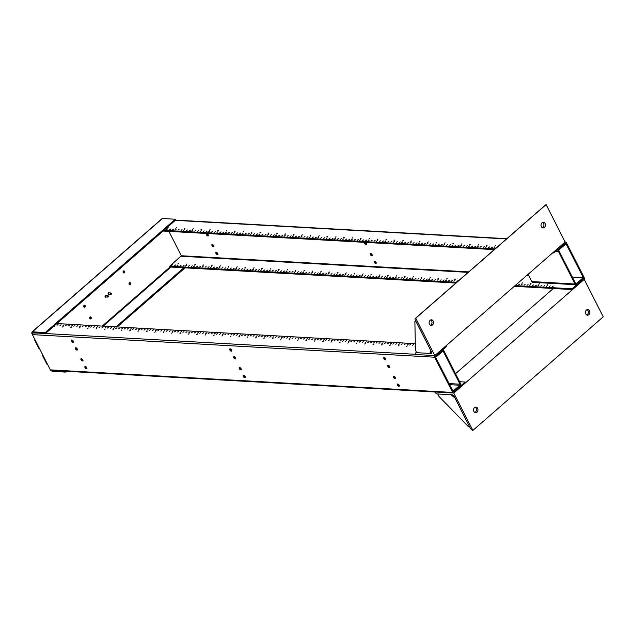 <?xml version="1.0" encoding="UTF-8"?>
<svg xmlns="http://www.w3.org/2000/svg" width="635" height="635" viewBox="0 0 635 635"><rect width="100%" height="100%" fill="white"/><g stroke="black" fill="none" stroke-linecap="round" stroke-linejoin="round"><path stroke-width="0.95" d="M129.127 284.218A1.064 0.826 93.2 0 0 130.643 283.662A1.064 0.826 93.2 0 0 129.111 283.107A1.064 0.826 93.2 0 0 129.127 284.218M123.174 272.534A1.064 0.826 93.2 0 0 124.69 271.978A1.064 0.826 93.2 0 0 123.158 271.415A1.064 0.826 93.2 0 0 123.174 272.534M83.828 306.824A1.064 0.826 93.2 0 0 85.336 306.268A1.064 0.826 93.2 0 0 83.812 305.705A1.064 0.826 93.2 0 0 83.828 306.824M89.781 318.508A1.064 0.826 93.2 0 0 91.289 317.952A1.064 0.826 93.2 0 0 89.765 317.397A1.064 0.826 93.2 0 0 89.781 318.508M32.655 332.97L45.657 333.343L175.712 220.012L175.316 219.234L162.417 218.511A1.397 0.706 48.9 0 0 162.084 218.607L32.028 331.93A1.397 0.706 -131.1 0 0 32.06 332.938L32.552 332.97M32.353 333.24L31.75 333.208L32.266 334.216M35.211 340.146L34.663 340.114L34.933 339.598M39.616 348.79L39.068 348.758L34.663 340.114M39.656 348.861L39.068 348.758M43.109 355.64L42.561 355.616L42.831 355.1M47.506 364.284L46.966 364.252L42.561 355.616M47.546 364.363L46.966 364.252M50.594 370.197L51.316 370.467M51.205 370.459A1.397 0.706 -131.1 0 0 52.499 371.364L65.405 372.094L65.008 371.308L51.856 370.475M129.469 284.591A1.064 0.826 93.2 0 0 129.58 282.615M123.515 272.907A1.064 0.826 93.2 0 0 123.627 270.931M84.161 307.197A1.064 0.826 93.2 0 0 84.272 305.221M90.114 318.881A1.064 0.826 93.2 0 0 90.226 316.905M45.657 333.343L45.26 332.557L32.361 331.835A1.397 0.706 -131.1 0 0 32.028 331.93M183.832 267.772L116.007 326.866M45.26 332.557L175.316 219.234M185.039 267.843L117.221 326.938M66.326 371.284L65.405 372.094M572.516 289.584L572.119 288.806L583.644 278.328L565.69 243.086L553.855 252.968L553.458 252.19L564.904 242.213A1.31 1.008 -86.8 0 1 566.309 242.554L584.264 277.789A1.31 1.008 -86.8 0 1 583.962 279.614L572.516 289.584L514.294 286.322M206.883 233.648A1.421 0.722 -131.1 0 0 208.415 235.41M212.439 244.554A1.421 0.722 -131.1 0 0 213.971 246.316M216.408 252.341A1.421 0.722 -131.1 0 0 217.94 254.103M374.698 261.223A1.421 0.722 -131.1 0 0 376.237 262.993M370.729 253.436A1.421 0.722 -131.1 0 0 372.269 255.199M365.173 242.53A1.421 0.722 -131.1 0 0 366.705 244.292M455.922 283.043L170.188 267.01L169.791 266.224L181.324 255.746L168.902 231.362M207.939 235.966A1.421 0.722 48.9 0 1 206.597 235.013A1.421 0.722 48.9 0 1 206.407 233.728A1.421 0.722 48.9 0 1 207.883 234.323A1.421 0.722 48.9 0 1 208.272 235.863A1.421 0.722 48.9 0 1 207.939 235.966M213.495 246.872A1.421 0.722 48.9 0 1 212.161 245.92A1.421 0.722 48.9 0 1 211.963 244.634A1.421 0.722 48.9 0 1 213.439 245.229A1.421 0.722 48.9 0 1 213.828 246.769A1.421 0.722 48.9 0 1 213.495 246.872M217.464 254.659A1.421 0.722 48.9 0 1 216.13 253.706A1.421 0.722 48.9 0 1 215.932 252.42A1.421 0.722 48.9 0 1 217.408 253.024A1.421 0.722 48.9 0 1 217.797 254.564A1.421 0.722 48.9 0 1 217.464 254.659M375.753 263.549A1.421 0.722 48.9 0 1 374.42 262.596A1.421 0.722 48.9 0 1 374.229 261.302A1.421 0.722 48.9 0 1 375.698 261.906A1.421 0.722 48.9 0 1 376.095 263.446A1.421 0.722 48.9 0 1 375.753 263.549M371.785 255.754A1.421 0.722 48.9 0 1 370.451 254.802A1.421 0.722 48.9 0 1 370.261 253.516A1.421 0.722 48.9 0 1 371.729 254.111A1.421 0.722 48.9 0 1 372.118 255.659A1.421 0.722 48.9 0 1 371.785 255.754M366.228 244.848A1.421 0.722 48.9 0 1 364.895 243.896A1.421 0.722 48.9 0 1 364.696 242.61A1.421 0.722 48.9 0 1 366.173 243.205A1.421 0.722 48.9 0 1 366.562 244.745A1.421 0.722 48.9 0 1 366.228 244.848M163.878 230.322L495.094 248.912M170.64 229.021L169.608 229.703L170.64 229.021M173.641 229.187L172.609 229.87L173.641 229.187M167.648 228.854L166.616 229.537L167.648 228.854M179.038 229.489L178.006 230.172L179.038 229.489M182.039 229.656L181.007 230.346L182.039 229.656M176.038 229.322L175.006 230.005L176.038 229.322M187.428 229.965L186.396 230.648L187.428 229.965M190.429 230.132L189.397 230.815L190.429 230.132M184.436 229.791L183.404 230.481L184.436 229.791M195.826 230.434L194.794 231.116L195.826 230.434M198.826 230.6L197.795 231.283L198.826 230.6M192.826 230.267L191.794 230.949L192.826 230.267M204.224 230.902L203.192 231.584L204.224 230.902M207.216 231.069L206.184 231.759L207.216 231.069M201.224 230.735L200.192 231.418L201.224 230.735M212.614 231.378L211.582 232.061L212.614 231.378M215.614 231.545L214.582 232.227L215.614 231.545M209.613 231.203L208.582 231.894L209.613 231.203M221.012 231.846L219.98 232.529L221.012 231.846M224.004 232.013L222.972 232.696L224.004 232.013M218.011 231.68L216.98 232.362L218.011 231.68M229.402 232.315L228.37 232.997L229.402 232.315M232.402 232.489L231.37 233.172L232.402 232.489M226.401 232.148L225.369 232.831L226.401 232.148M237.8 232.791L236.768 233.474L237.8 232.791M240.792 232.958L239.76 233.64L240.792 232.958M234.799 232.616L233.767 233.307L234.799 232.616M246.19 233.259L245.158 233.942L246.19 233.259M249.19 233.426L248.158 234.109L249.19 233.426M243.197 233.093L242.165 233.775L243.197 233.093M254.587 233.728L253.555 234.41L254.587 233.728M257.58 233.902L256.548 234.585L257.58 233.902M251.587 233.561L250.555 234.244L251.587 233.561M262.977 234.204L261.945 234.887L262.977 234.204M265.978 234.371L264.946 235.053L265.978 234.371M259.985 234.037L258.953 234.72L259.985 234.037M271.375 234.672L270.343 235.355L271.375 234.672M274.376 234.839L273.344 235.522L274.376 234.839M268.375 234.505L267.343 235.188L268.375 234.505M279.765 235.141L278.733 235.831L279.765 235.141M282.765 235.315L281.734 235.998L282.765 235.315M276.773 234.974L275.741 235.656L276.773 234.974M288.163 235.617L287.131 236.299L288.163 235.617M291.163 235.783L290.131 236.466L291.163 235.783M285.163 235.45L284.131 236.133L285.163 235.45M296.561 236.085L295.521 236.768L296.561 236.085M299.553 236.252L298.521 236.934L299.553 236.252M293.56 235.918L292.529 236.601L293.56 235.918M304.951 236.553L303.919 237.244L304.951 236.553M307.951 236.728L306.919 237.411L307.951 236.728M301.95 236.387L300.919 237.069L301.95 236.387M313.349 237.03L312.317 237.712L313.349 237.03M316.341 237.196L315.309 237.879L316.341 237.196M310.348 236.863L309.316 237.546L310.348 236.863M321.739 237.498L320.707 238.181L321.739 237.498M324.739 237.665L323.707 238.347L324.739 237.665M318.738 237.331L317.706 238.014L318.738 237.331M330.137 237.974L329.105 238.657L330.137 237.974M333.129 238.141L332.097 238.823L333.129 238.141M327.136 237.8L326.104 238.482L327.136 237.8M338.526 238.442L337.495 239.125L338.526 238.442M341.527 238.609L340.495 239.292L341.527 238.609M335.534 238.276L334.494 238.958L335.534 238.276M346.924 238.911L345.892 239.593L346.924 238.911M349.917 239.077L348.885 239.768L349.917 239.077M343.924 238.744L342.892 239.427L343.924 238.744M355.314 239.387L354.282 240.07L355.314 239.387M358.315 239.554L357.283 240.236L358.315 239.554M352.322 239.212L351.29 239.895L352.322 239.212M363.712 239.855L362.68 240.538L363.712 239.855M366.712 240.022L365.681 240.705L366.712 240.022M360.712 239.689L359.68 240.371L360.712 239.689M372.102 240.324L371.07 241.006L372.102 240.324M375.102 240.49L374.071 241.181L375.102 240.49M369.11 240.157L368.078 240.84L369.11 240.157M380.5 240.8L379.468 241.483L380.5 240.8M383.5 240.967L382.468 241.649L383.5 240.967M377.5 240.625L376.468 241.316L377.5 240.625M388.89 241.268L387.858 241.951L388.89 241.268M391.89 241.435L390.858 242.118L391.89 241.435M385.897 241.102L384.866 241.784L385.897 241.102M397.288 241.737L396.256 242.419L397.288 241.737M400.288 241.911L399.256 242.594L400.288 241.911M394.287 241.57L393.255 242.252L394.287 241.57M405.686 242.213L404.654 242.895L405.686 242.213M408.678 242.38L407.646 243.062L408.678 242.38M402.685 242.038L401.653 242.729L402.685 242.038M414.076 242.681L413.044 243.364L414.076 242.681M417.076 242.848L416.044 243.53L417.076 242.848M411.075 242.514L410.043 243.197L411.075 242.514M422.473 243.149L421.442 243.832L422.473 243.149M425.466 243.324L424.434 244.007L425.466 243.324M419.473 242.983L418.441 243.665L419.473 242.983M430.863 243.626L429.831 244.308L430.863 243.626M433.864 243.792L432.832 244.475L433.864 243.792M427.863 243.459L426.831 244.142L427.863 243.459M439.261 244.094L438.229 244.777L439.261 244.094M442.254 244.261L441.222 244.943L442.254 244.261M436.261 243.927L435.229 244.61L436.261 243.927M447.651 244.562L446.619 245.253L447.651 244.562M450.652 244.737L449.62 245.42L450.652 244.737M444.659 244.396L443.627 245.078L444.659 244.396M456.049 245.039L455.017 245.721L456.049 245.039M459.049 245.205L458.01 245.888L459.049 245.205M453.049 244.872L452.017 245.554L453.049 244.872M464.439 245.507L463.407 246.19L464.439 245.507M467.439 245.674L466.407 246.356L467.439 245.674M461.447 245.34L460.415 246.023L461.447 245.34M472.837 245.975L471.805 246.666L472.837 245.975M475.837 246.15L474.805 246.832L475.837 246.15M469.836 245.808L468.805 246.491L469.836 245.808M481.227 246.451L480.195 247.134L481.227 246.451M484.227 246.618L483.195 247.301L484.227 246.618M478.234 246.285L477.202 246.967L478.234 246.285M489.625 246.92L488.593 247.602L489.625 246.92M492.625 247.086L491.593 247.769L492.625 247.086M486.624 246.753L485.592 247.436L486.624 246.753M495.022 247.221L493.99 247.904L495.022 247.221M495.506 245.689L494.776 246.166L495.506 245.689M487.116 245.213L486.386 245.697L487.116 245.213M478.719 244.745L477.988 245.229L478.719 244.745M470.329 244.277L469.598 244.753L470.329 244.277M461.931 243.8L461.2 244.284L461.931 243.8M453.541 243.332L452.811 243.816L453.541 243.332M445.143 242.864L444.413 243.34L445.143 242.864M436.753 242.387L436.023 242.872L436.753 242.387M428.355 241.919L427.625 242.403L428.355 241.919M419.957 241.443L419.235 241.927L419.957 241.443M411.567 240.975L410.837 241.459L411.567 240.975M403.169 240.506L402.447 240.99L403.169 240.506M394.779 240.03L394.049 240.514L394.779 240.03M386.382 239.562L385.651 240.046L386.382 239.562M377.992 239.093L377.261 239.578L377.992 239.093M369.594 238.617L368.864 239.101L369.594 238.617M361.204 238.149L360.474 238.633L361.204 238.149M352.806 237.68L352.076 238.165L352.806 237.68M344.416 237.204L343.686 237.688L344.416 237.204M336.018 236.736L335.288 237.22L336.018 236.736M327.62 236.268L326.898 236.744L327.62 236.268M319.23 235.791L318.5 236.276L319.23 235.791M310.832 235.323L310.11 235.807L310.832 235.323M302.443 234.855L301.712 235.331L302.443 234.855M294.045 234.378L293.314 234.863L294.045 234.378M285.655 233.91L284.924 234.394L285.655 233.91M277.257 233.442L276.527 233.918L277.257 233.442M268.867 232.966L268.137 233.45L268.867 232.966M260.469 232.497L259.739 232.981L260.469 232.497M252.079 232.029L251.349 232.505L252.079 232.029M243.681 231.553L242.951 232.037L243.681 231.553M235.291 231.084L234.561 231.569L235.291 231.084M226.893 230.608L226.163 231.092L226.893 230.608M218.496 230.14L217.773 230.624L218.496 230.14M210.106 229.672L209.375 230.156L210.106 229.672M201.708 229.195L200.985 229.679L201.708 229.195M193.318 228.727L192.588 229.211L193.318 228.727M184.92 228.259L184.19 228.743L184.92 228.259M176.53 227.782L175.8 228.267L176.53 227.782M168.132 227.314L167.402 227.798L168.132 227.314M553.855 252.968L552.64 252.897M494.276 249.626L163.06 231.037M572.119 288.806L515.112 285.607M456.74 282.329L169.791 266.224M189.301 265.636L188.27 266.319L189.301 265.636M192.302 265.803L191.27 266.486L192.302 265.803M186.301 265.47L185.269 266.152L186.301 265.47M197.691 266.105L196.659 266.787L197.691 266.105M200.692 266.279L199.66 266.962L200.692 266.279M194.699 265.938L193.667 266.621L194.699 265.938M206.089 266.581L205.057 267.264L206.089 266.581M209.09 266.748L208.058 267.43L209.09 266.748M203.089 266.406L202.057 267.097L203.089 266.406M214.479 267.049L213.447 267.732L214.479 267.049M217.48 267.216L216.448 267.899L217.48 267.216M211.487 266.883L210.455 267.565L211.487 266.883M222.877 267.518L221.845 268.2L222.877 267.518M225.877 267.692L224.846 268.375L225.877 267.692M219.877 267.351L218.845 268.034L219.877 267.351M231.275 267.994L230.243 268.676L231.275 267.994M234.267 268.16L233.235 268.843L234.267 268.16M228.275 267.827L227.243 268.51L228.275 267.827M239.665 268.462L238.633 269.145L239.665 268.462M242.665 268.629L241.633 269.311L242.665 268.629M236.665 268.295L235.633 268.978L236.665 268.295M248.063 268.93L247.031 269.621L248.063 268.93M251.055 269.105L250.023 269.788L251.055 269.105M245.062 268.764L244.03 269.446L245.062 268.764M256.453 269.407L255.421 270.089L256.453 269.407M259.453 269.573L258.421 270.256L259.453 269.573M253.46 269.24L252.42 269.923L253.46 269.24M264.851 269.875L263.819 270.558L264.851 269.875M267.843 270.042L266.811 270.724L267.843 270.042M261.85 269.708L260.818 270.391L261.85 269.708M273.24 270.343L272.209 271.034L273.24 270.343M276.241 270.518L275.209 271.201L276.241 270.518M270.248 270.177L269.216 270.859L270.248 270.177M281.638 270.82L280.606 271.502L281.638 270.82M284.639 270.986L283.599 271.669L284.639 270.986M278.638 270.653L277.606 271.335L278.638 270.653M290.028 271.288L288.996 271.97L290.028 271.288M293.029 271.455L291.997 272.137L293.029 271.455M287.036 271.121L286.004 271.804L287.036 271.121M298.426 271.764L297.394 272.447L298.426 271.764M301.427 271.931L300.395 272.613L301.427 271.931M295.426 271.589L294.394 272.272L295.426 271.589M306.816 272.232L305.784 272.915L306.816 272.232M309.816 272.399L308.785 273.082L309.816 272.399M303.824 272.066L302.792 272.748L303.824 272.066M315.214 272.701L314.182 273.383L315.214 272.701M318.214 272.867L317.183 273.558L318.214 272.867M312.214 272.534L311.182 273.217L312.214 272.534M323.612 273.177L322.58 273.86L323.612 273.177M326.604 273.344L325.572 274.026L326.604 273.344M320.611 273.002L319.58 273.685L320.611 273.002M332.002 273.645L330.97 274.328L332.002 273.645M335.002 273.812L333.97 274.495L335.002 273.812M329.001 273.479L327.97 274.161L329.001 273.479M340.4 274.114L339.368 274.796L340.4 274.114M343.392 274.28L342.36 274.971L343.392 274.28M337.399 273.947L336.367 274.63L337.399 273.947M348.79 274.59L347.758 275.272L348.79 274.59M351.79 274.757L350.758 275.439L351.79 274.757M345.789 274.415L344.757 275.106L345.789 274.415M357.188 275.058L356.156 275.741L357.188 275.058M360.18 275.225L359.148 275.908L360.18 275.225M354.187 274.891L353.155 275.574L354.187 274.891M365.577 275.526L364.546 276.209L365.577 275.526M368.578 275.701L367.546 276.384L368.578 275.701M362.585 275.36L361.553 276.042L362.585 275.36M373.975 276.003L372.943 276.685L373.975 276.003M376.968 276.169L375.936 276.852L376.968 276.169M370.975 275.828L369.943 276.519L370.975 275.828M382.365 276.471L381.333 277.154L382.365 276.471M385.366 276.638L384.334 277.32L385.366 276.638M379.373 276.304L378.341 276.987L379.373 276.304M390.763 276.939L389.731 277.622L390.763 276.939M393.763 277.114L392.732 277.797L393.763 277.114M387.763 276.773L386.731 277.455L387.763 276.773M399.153 277.416L398.121 278.098L399.153 277.416M402.153 277.582L401.122 278.265L402.153 277.582M396.161 277.249L395.129 277.932L396.161 277.249M407.551 277.884L406.519 278.567L407.551 277.884M410.551 278.051L409.519 278.733L410.551 278.051M404.551 277.717L403.519 278.4L404.551 277.717M415.949 278.352L414.909 279.043L415.949 278.352M418.941 278.527L417.909 279.209L418.941 278.527M412.948 278.186L411.917 278.868L412.948 278.186M424.339 278.828L423.307 279.511L424.339 278.828M427.339 278.995L426.307 279.678L427.339 278.995M421.338 278.662L420.306 279.344L421.338 278.662M432.737 279.297L431.705 279.979L432.737 279.297M435.729 279.463L434.697 280.146L435.729 279.463M429.736 279.13L428.704 279.813L429.736 279.13M441.127 279.765L440.095 280.456L441.127 279.765M444.127 279.94L443.095 280.622L444.127 279.94M438.126 279.598L437.094 280.281L438.126 279.598M449.524 280.241L448.493 280.924L449.524 280.241M452.517 280.408L451.485 281.091L452.517 280.408M446.524 280.075L445.492 280.757L446.524 280.075M457.914 280.71L456.882 281.392L457.914 280.71M454.922 280.543L453.882 281.226L454.922 280.543M516.144 284.71L516.842 284.099M519.676 284.178L518.644 284.861L519.676 284.178M525.074 284.48L524.042 285.163L525.074 284.48M528.066 284.647L527.034 285.329L528.066 284.647M522.073 284.313L521.041 284.996L522.073 284.313M533.463 284.948L532.432 285.631L533.463 284.948M536.464 285.123L535.432 285.806L536.464 285.123M530.463 284.782L529.431 285.464L530.463 284.782M541.861 285.425L540.829 286.107L541.861 285.425M544.854 285.591L543.822 286.274L544.854 285.591M538.861 285.25L537.829 285.94L538.861 285.25M550.251 285.893L549.219 286.575L550.251 285.893M553.252 286.06L552.22 286.742L553.252 286.06M547.251 285.726L546.219 286.409L547.251 285.726M183.031 266.089L184.063 265.406L183.031 266.089M180.038 265.922L181.07 265.24L180.038 265.922M177.038 265.755L178.07 265.073L177.038 265.755M174.641 265.62L175.673 264.938L174.641 265.62M171.641 265.454L172.672 264.771L171.641 265.454M547.132 284.726L547.854 284.242L547.132 284.726M538.734 284.25L539.464 283.766L538.734 284.25M530.336 283.781L531.066 283.297L530.336 283.781M521.946 283.313L522.676 282.829L521.946 283.313M454.795 279.543L455.517 279.059L454.795 279.543M446.397 279.067L447.127 278.59L446.397 279.067M437.999 278.598L438.729 278.114L437.999 278.598M429.609 278.13L430.339 277.646L429.609 278.13M421.211 277.654L421.942 277.177L421.211 277.654M412.821 277.185L413.552 276.701L412.821 277.185M404.424 276.717L405.154 276.233L404.424 276.717M396.034 276.241L396.764 275.765L396.034 276.241M387.636 275.773L388.366 275.288L387.636 275.773M379.246 275.304L379.968 274.82L379.246 275.304M370.848 274.828L371.578 274.344L370.848 274.828M362.458 274.36L363.18 273.875L362.458 274.36M354.06 273.891L354.79 273.407L354.06 273.891M345.662 273.415L346.392 272.931L345.662 273.415M337.272 272.947L338.003 272.463L337.272 272.947M328.874 272.478L329.605 271.994L328.874 272.478M320.484 272.002L321.215 271.518L320.484 272.002M312.087 271.534L312.817 271.05L312.087 271.534M303.697 271.058L304.427 270.581L303.697 271.058M295.299 270.589L296.029 270.105L295.299 270.589M286.909 270.121L287.639 269.637L286.909 270.121M278.511 269.645L279.241 269.169L278.511 269.645M270.121 269.176L270.843 268.692L270.121 269.176M261.723 268.708L262.453 268.224L261.723 268.708M253.333 268.232L254.056 267.756L253.333 268.232M244.935 267.764L245.666 267.279L244.935 267.764M236.537 267.295L237.268 266.811L236.537 267.295M228.148 266.819L228.878 266.343L228.148 266.819M219.75 266.351L220.48 265.867L219.75 266.351M211.36 265.882L212.09 265.398L211.36 265.882M202.962 265.406L203.692 264.922L202.962 265.406M194.572 264.938L195.302 264.454L194.572 264.938M186.174 264.47L186.904 263.985L186.174 264.47M177.784 263.993L178.506 263.509L177.784 263.993M434.721 357.211L32.401 334.629L50.355 369.872A1.31 1.008 93.2 0 0 51.133 370.435L453.453 393.017A1.31 1.008 -86.8 0 1 452.676 392.446L434.721 357.211A1.31 1.008 -86.8 0 1 435.023 355.386L446.469 345.416L446.865 346.194L435.34 356.672L453.39 391.985M81.336 358.656A1.421 0.722 48.9 0 1 82.669 359.608A1.421 0.722 48.9 0 1 82.86 360.894A1.421 0.722 48.9 0 1 81.391 360.299A1.421 0.722 48.9 0 1 81.002 358.751A1.421 0.722 48.9 0 1 81.336 358.656M85.304 366.443A1.421 0.722 48.9 0 1 86.638 367.395A1.421 0.722 48.9 0 1 86.836 368.681A1.421 0.722 48.9 0 1 85.36 368.086A1.421 0.722 48.9 0 1 84.971 366.546A1.421 0.722 48.9 0 1 85.304 366.443M397.693 383.977A1.421 0.722 48.9 0 1 399.026 384.929A1.421 0.722 48.9 0 1 399.217 386.215A1.421 0.722 48.9 0 1 397.74 385.62A1.421 0.722 48.9 0 1 397.351 384.072A1.421 0.722 48.9 0 1 397.693 383.977M393.724 376.182A1.421 0.722 48.9 0 1 395.057 377.134A1.421 0.722 48.9 0 1 395.248 378.428A1.421 0.722 48.9 0 1 393.771 377.825A1.421 0.722 48.9 0 1 393.382 376.285A1.421 0.722 48.9 0 1 393.724 376.182M75.779 347.75A1.421 0.722 48.9 0 1 77.113 348.702A1.421 0.722 48.9 0 1 77.303 349.988A1.421 0.722 48.9 0 1 75.827 349.385A1.421 0.722 48.9 0 1 75.438 347.845A1.421 0.722 48.9 0 1 75.779 347.75M71.811 339.955A1.421 0.722 48.9 0 1 73.144 340.908A1.421 0.722 48.9 0 1 73.335 342.194A1.421 0.722 48.9 0 1 71.858 341.598A1.421 0.722 48.9 0 1 71.469 340.058A1.421 0.722 48.9 0 1 71.811 339.955M384.191 357.489A1.421 0.722 48.9 0 1 385.532 358.442A1.421 0.722 48.9 0 1 385.723 359.727A1.421 0.722 48.9 0 1 384.246 359.132A1.421 0.722 48.9 0 1 383.858 357.584A1.421 0.722 48.9 0 1 384.191 357.489M388.16 365.276A1.421 0.722 48.9 0 1 389.501 366.228A1.421 0.722 48.9 0 1 389.692 367.514A1.421 0.722 48.9 0 1 388.215 366.919A1.421 0.722 48.9 0 1 387.826 365.379A1.421 0.722 48.9 0 1 388.16 365.276M230.1 348.837A1.421 0.722 48.9 0 1 231.434 349.79A1.421 0.722 48.9 0 1 231.624 351.076A1.421 0.722 48.9 0 1 230.156 350.48A1.421 0.722 48.9 0 1 229.759 348.94A1.421 0.722 48.9 0 1 230.1 348.837M234.069 356.632A1.421 0.722 48.9 0 1 235.402 357.584A1.421 0.722 48.9 0 1 235.601 358.87A1.421 0.722 48.9 0 1 234.124 358.275A1.421 0.722 48.9 0 1 233.736 356.727A1.421 0.722 48.9 0 1 234.069 356.632M239.625 367.538A1.421 0.722 48.9 0 1 240.959 368.49A1.421 0.722 48.9 0 1 241.157 369.776A1.421 0.722 48.9 0 1 239.681 369.181A1.421 0.722 48.9 0 1 239.292 367.633A1.421 0.722 48.9 0 1 239.625 367.538M243.594 375.333A1.421 0.722 48.9 0 1 244.935 376.277A1.421 0.722 48.9 0 1 245.126 377.571A1.421 0.722 48.9 0 1 243.649 376.968A1.421 0.722 48.9 0 1 243.261 375.428A1.421 0.722 48.9 0 1 243.594 375.333M453.684 392.009L465.13 382.032L465.526 382.81L454.081 392.787A1.31 1.008 -86.8 0 1 453.453 393.017M32.401 334.629A1.31 1.008 -86.8 0 1 32.623 332.891M81.471 358.672A1.421 0.722 -131.1 0 0 83.002 360.434M85.439 366.466A1.421 0.722 -131.1 0 0 86.979 368.229M397.827 383.992A1.421 0.722 -131.1 0 0 399.359 385.762M393.859 376.206A1.421 0.722 -131.1 0 0 395.391 377.968M75.914 347.766A1.421 0.722 -131.1 0 0 77.446 349.528M71.945 339.979A1.421 0.722 -131.1 0 0 73.477 341.741M384.326 357.505A1.421 0.722 -131.1 0 0 385.866 359.267M388.295 365.3A1.421 0.722 -131.1 0 0 389.834 367.062M230.235 348.861A1.421 0.722 -131.1 0 0 231.767 350.623M234.204 356.648A1.421 0.722 -131.1 0 0 235.744 358.41M239.76 367.554A1.421 0.722 -131.1 0 0 241.3 369.324M243.729 375.349A1.421 0.722 -131.1 0 0 245.269 377.111M465.13 382.032L459.645 381.722M415.33 343.67L56.888 323.548M60.023 325.414L61.055 324.731L60.023 325.414M63.016 325.58L64.048 324.898L63.016 325.58M57.023 325.247L58.055 324.564L57.023 325.247M68.413 325.882L69.445 325.199L68.413 325.882M71.414 326.049L72.446 325.366L71.414 326.049M65.421 325.715L66.453 325.033L65.421 325.715M76.811 326.358L77.843 325.676L76.811 326.358M79.804 326.525L80.843 325.842L79.804 326.525M73.811 326.184L74.843 325.501L73.811 326.184M85.201 326.827L86.233 326.144L85.201 326.827M88.201 326.993L89.233 326.311L88.201 326.993M82.209 326.66L83.241 325.977L82.209 326.66M93.599 327.295L94.631 326.612L93.599 327.295M96.599 327.469L97.631 326.779L96.599 327.469M90.599 327.128L91.63 326.446L90.599 327.128M101.989 327.771L103.021 327.088L101.989 327.771M104.989 327.938L106.021 327.255L104.989 327.938M98.996 327.596L100.028 326.914L98.996 327.596M110.387 328.239L111.419 327.557L110.387 328.239M113.387 328.406L114.419 327.724L113.387 328.406M107.386 328.073L108.418 327.39L107.386 328.073M118.777 328.708L119.817 328.025L118.777 328.708M121.777 328.882L122.809 328.192L121.777 328.882M115.784 328.541L116.816 327.858L115.784 328.541M127.175 329.184L128.207 328.501L127.175 329.184M130.175 329.351L131.207 328.668L130.175 329.351M124.174 329.017L125.206 328.327L124.174 329.017M135.572 329.652L136.604 328.97L135.572 329.652M138.565 329.819L139.597 329.136L138.565 329.819M132.572 329.486L133.604 328.803L132.572 329.486M143.962 330.121L144.994 329.438L143.962 330.121M146.963 330.295L147.995 329.613L146.963 330.295M140.962 329.954L141.994 329.271L140.962 329.954M152.36 330.597L153.392 329.914L152.36 330.597M155.353 330.764L156.385 330.081L155.353 330.764M149.36 330.43L150.392 329.74L149.36 330.43M160.75 331.065L161.782 330.383L160.75 331.065M163.751 331.232L164.782 330.549L163.751 331.232M157.758 330.898L158.79 330.216L157.758 330.898M169.148 331.534L170.18 330.851L169.148 331.534M172.141 331.708L173.172 331.026L172.141 331.708M166.148 331.367L167.18 330.684L166.148 331.367M177.538 332.01L178.57 331.327L177.538 332.01M180.538 332.176L181.57 331.494L180.538 332.176M174.546 331.843L175.577 331.16L174.546 331.843M185.936 332.478L186.968 331.795L185.936 332.478M188.936 332.645L189.968 331.962L188.936 332.645M182.936 332.311L183.967 331.629L182.936 332.311M194.326 332.954L195.358 332.264L194.326 332.954M197.326 333.121L198.358 332.438L197.326 333.121M191.333 332.78L192.365 332.097L191.333 332.78M202.724 333.423L203.756 332.74L202.724 333.423M205.724 333.589L206.756 332.907L205.724 333.589M199.723 333.256L200.755 332.573L199.723 333.256M211.114 333.891L212.153 333.208L211.114 333.891M214.114 334.058L215.146 333.375L214.114 334.058M208.121 333.724L209.153 333.042L208.121 333.724M219.512 334.367L220.543 333.677L219.512 334.367M222.512 334.534L223.544 333.851L222.512 334.534M216.511 334.193L217.543 333.51L216.511 334.193M227.909 334.835L228.941 334.153L227.909 334.835M230.902 335.002L231.934 334.32L230.902 335.002M224.909 334.669L225.941 333.986L224.909 334.669M236.299 335.304L237.331 334.621L236.299 335.304M239.3 335.47L240.332 334.788L239.3 335.47M233.299 335.137L234.331 334.454L233.299 335.137M244.697 335.78L245.729 335.097L244.697 335.78M247.69 335.947L248.722 335.264L247.69 335.947M241.697 335.605L242.729 334.923L241.697 335.605M253.087 336.248L254.119 335.566L253.087 336.248M256.088 336.415L257.119 335.732L256.088 336.415M250.087 336.082L251.127 335.399L250.087 336.082M261.485 336.717L262.517 336.034L261.485 336.717M264.477 336.891L265.509 336.201L264.477 336.891M258.485 336.55L259.517 335.867L258.485 336.55M269.875 337.193L270.907 336.51L269.875 337.193M272.875 337.36L273.907 336.677L272.875 337.36M266.883 337.018L267.914 336.336L266.883 337.018M278.273 337.661L279.305 336.979L278.273 337.661M281.265 337.828L282.305 337.145L281.265 337.828M275.272 337.495L276.304 336.812L275.272 337.495M286.663 338.13L287.695 337.447L286.663 338.13M289.663 338.304L290.695 337.614L289.663 338.304M283.67 337.963L284.702 337.28L283.67 337.963M295.061 338.606L296.093 337.923L295.061 338.606M298.061 338.772L299.093 338.09L298.061 338.772M292.06 338.439L293.092 337.749L292.06 338.439M303.451 339.074L304.483 338.391L303.451 339.074M306.451 339.241L307.483 338.558L306.451 339.241M300.458 338.907L301.49 338.225L300.458 338.907M311.849 339.542L312.88 338.86L311.849 339.542M314.849 339.717L315.881 339.034L314.849 339.717M308.848 339.376L309.88 338.693L308.848 339.376M320.246 340.019L321.278 339.336L320.246 340.019M323.239 340.185L324.271 339.503L323.239 340.185M317.246 339.852L318.278 339.161L317.246 339.852M328.636 340.487L329.668 339.804L328.636 340.487M331.637 340.654L332.669 339.971L331.637 340.654M325.636 340.32L326.668 339.638L325.636 340.32M337.034 340.955L338.066 340.273L337.034 340.955M340.027 341.13L341.058 340.447L340.027 341.13M334.034 340.789L335.066 340.106L334.034 340.789M345.424 341.432L346.456 340.749L345.424 341.432M348.424 341.598L349.456 340.916L348.424 341.598M342.424 341.265L343.456 340.582L342.424 341.265M353.822 341.9L354.854 341.217L353.822 341.9M356.814 342.067L357.846 341.384L356.814 342.067M350.822 341.733L351.853 341.051L350.822 341.733M362.212 342.376L363.244 341.686L362.212 342.376M365.212 342.543L366.244 341.86L365.212 342.543M359.219 342.202L360.251 341.519L359.219 342.202M370.61 342.844L371.642 342.162L370.61 342.844M373.602 343.011L374.634 342.328L373.602 343.011M367.609 342.678L368.641 341.995L367.609 342.678M379 343.313L380.032 342.63L379 343.313M382 343.479L383.032 342.797L382 343.479M376.007 343.146L377.039 342.463L376.007 343.146M387.398 343.789L388.429 343.098L387.398 343.789M390.398 343.956L391.43 343.273L390.398 343.956M384.397 343.614L385.429 342.932L384.397 343.614M395.788 344.257L396.819 343.575L395.788 344.257M398.788 344.424L399.82 343.741L398.788 344.424M392.795 344.091L393.827 343.408L392.795 344.091M404.185 344.726L405.217 344.043L404.185 344.726M407.186 344.892L408.218 344.21L407.186 344.892M401.185 344.559L402.217 343.876L401.185 344.559M412.575 345.202L413.615 344.519L412.575 345.202M409.583 345.027L410.615 344.345L409.583 345.027M415.393 346.837L414.972 346.853L415.385 346.44M407.313 345.9L406.583 346.377L407.313 345.9M398.915 345.424L398.185 345.908L398.915 345.424M390.525 344.956L389.795 345.44L390.525 344.956M382.127 344.487L381.397 344.964L382.127 344.487M373.729 344.011L373.007 344.495L373.729 344.011M365.339 343.543L364.609 344.027L365.339 343.543M356.941 343.075L356.219 343.551L356.941 343.075M348.551 342.598L347.821 343.083L348.551 342.598M340.154 342.13L339.423 342.614L340.154 342.13M331.764 341.662L331.033 342.138L331.764 341.662M323.366 341.185L322.636 341.67L323.366 341.185M314.976 340.717L314.246 341.201L314.976 340.717M306.578 340.241L305.848 340.725L306.578 340.241M298.188 339.773L297.458 340.257L298.188 339.773M289.79 339.304L289.06 339.788L289.79 339.304M281.392 338.828L280.67 339.312L281.392 338.828M273.002 338.36L272.272 338.844L273.002 338.36M264.604 337.891L263.882 338.376L264.604 337.891M256.215 337.415L255.484 337.899L256.215 337.415M247.817 336.947L247.086 337.431L247.817 336.947M239.427 336.479L238.697 336.955L239.427 336.479M231.029 336.002L230.299 336.486L231.029 336.002M222.639 335.534L221.909 336.018L222.639 335.534M214.241 335.066L213.511 335.542L214.241 335.066M205.851 334.589L205.121 335.074L205.851 334.589M197.453 334.121L196.723 334.605L197.453 334.121M189.063 333.653L188.333 334.129L189.063 333.653M180.665 333.177L179.935 333.661L180.665 333.177M172.268 332.708L171.545 333.192L172.268 332.708M163.878 332.24L163.147 332.716L163.878 332.24M155.48 331.764L154.757 332.248L155.48 331.764M147.09 331.295L146.36 331.78L147.09 331.295M138.692 330.819L137.962 331.303L138.692 330.819M130.302 330.351L129.572 330.835L130.302 330.351M121.904 329.882L121.174 330.367L121.904 329.882M113.514 329.406L112.784 329.89L113.514 329.406M105.116 328.938L104.386 329.422L105.116 328.938M96.726 328.47L95.996 328.954L96.726 328.47M88.328 327.993L87.598 328.478L88.328 327.993M79.931 327.525L79.208 328.009L79.931 327.525M71.541 327.057L70.81 327.533L71.541 327.057M63.143 326.58L62.42 327.065L63.143 326.58M54.753 326.112L54.023 326.596L54.753 326.112M469.614 426.799L468.471 426.728L438.999 396.43L437.745 393.978L450.937 394.716L454.922 397.97L469.614 426.799M453.842 392.994L584.2 279.408L603.25 316.801L472.9 430.387L453.723 392.986M476.956 412.218A2.842 2.191 93.2 0 0 477.893 409.099A2.842 2.191 93.2 0 0 475.925 407.051A2.842 2.191 93.2 0 0 473.583 409.758A2.842 2.191 93.2 0 0 475.607 412.718A2.842 2.191 93.2 0 0 476.956 412.218M588.867 314.706A2.842 2.191 93.2 0 0 589.804 311.587A2.842 2.191 93.2 0 0 587.835 309.539A2.842 2.191 93.2 0 0 585.486 312.245A2.842 2.191 93.2 0 0 587.518 315.206A2.842 2.191 93.2 0 0 588.867 314.706M455.557 373.697L553.323 288.504M434.689 391.962A2.921 1.484 -131.1 0 0 437.467 393.962L452.136 394.787A1.889 0.96 48.9 0 1 454.128 396.415L470.194 427.942A2.921 1.484 -131.1 0 0 472.9 430.387M474.869 412.504A2.842 2.191 93.2 0 0 475.464 412.139A2.842 2.191 93.2 0 0 476.456 409.504A2.842 2.191 93.2 0 0 475.17 407.178M586.78 314.992A2.842 2.191 93.2 0 0 587.367 314.627A2.842 2.191 93.2 0 0 588.367 311.991A2.842 2.191 93.2 0 0 587.073 309.666M565.142 242.006L434.792 355.592L415.734 318.198L546.092 204.613L565.142 242.006M542.028 222.782A2.842 2.191 93.2 0 0 541.091 225.901A2.842 2.191 93.2 0 0 543.06 227.949A2.842 2.191 93.2 0 0 545.409 225.242A2.842 2.191 93.2 0 0 543.377 222.282A2.842 2.191 93.2 0 0 542.028 222.782M430.117 320.294A2.842 2.191 93.2 0 0 429.181 323.413A2.842 2.191 93.2 0 0 431.149 325.461A2.842 2.191 93.2 0 0 433.499 322.755A2.842 2.191 93.2 0 0 431.467 319.794A2.842 2.191 93.2 0 0 430.117 320.294M434.792 355.592L415.6 354.52A2.921 1.484 48.9 0 1 415.734 352.877A2.921 1.484 48.9 0 1 416.425 352.671L431.101 353.497A1.889 0.96 -131.1 0 0 431.546 353.362A1.889 0.96 -131.1 0 0 431.506 352.004L415.441 320.477A2.921 1.484 48.9 0 1 415.369 318.381A2.921 1.484 48.9 0 1 415.734 318.198M415.369 318.381L545.727 204.795A2.921 1.484 48.9 0 1 546.092 204.613M542.314 227.735A2.842 2.191 93.2 0 0 543.909 225.155A2.842 2.191 93.2 0 0 542.615 222.409M430.411 325.247A2.842 2.191 93.2 0 0 431.998 322.667A2.842 2.191 93.2 0 0 430.713 319.921M429.903 353.425L416.711 352.687L415.465 350.242L414.877 321.556L416.02 321.62L430.713 350.449L429.903 353.425L431.324 351.647M414.877 321.556L415.647 320.889M555.879 251.206L558.356 251.341L574.992 284.004L531.828 281.583L528.106 274.28M531.828 281.583A1.707 1.318 93.2 0 0 532.836 282.313L576.008 284.734A1.707 1.318 -86.8 0 1 574.992 284.004M558.356 251.341A1.707 1.318 -86.8 0 1 558.744 248.976L565.634 242.975L566.031 243.753L559.141 249.753A0.754 0.587 93.2 0 0 558.967 250.809L575.612 283.464A0.754 0.587 93.2 0 0 576.421 283.662L583.303 277.662L583.7 278.44L576.818 284.44A1.707 1.318 -86.8 0 1 576.008 284.734M572.341 277.043L583.303 277.662M110.998 292.997L108.895 292.878A0.714 0.548 93.2 0 0 108.815 294.299L110.919 294.418A0.714 0.548 -86.8 0 1 110.998 292.997A0.714 0.548 -86.8 0 1 110.919 294.418M109.299 294.33A0.945 0.73 -86.8 0 1 108.125 293.553A0.945 0.73 -86.8 0 1 109.379 292.91M108.831 292.648A0.945 0.73 93.2 0 0 108.728 294.529M449.604 384.667L459.843 385.247L452.953 391.247L453.35 392.025L460.24 386.024A1.707 1.318 -86.8 0 0 460.629 383.659L443.992 350.996A1.707 1.318 -86.8 0 0 442.166 350.56L435.285 356.56L435.681 357.338L442.563 351.338A0.754 0.587 93.2 0 1 443.373 351.536L442.404 351.48M459.843 385.247A0.754 0.587 93.2 0 0 460.018 384.191L443.373 351.536M107.926 295.68L105.823 295.561A0.714 0.548 93.2 0 0 105.743 296.982L107.847 297.101A0.714 0.548 -86.8 0 1 107.926 295.68A0.714 0.548 -86.8 0 1 107.847 297.101M106.22 297.005A0.945 0.73 -86.8 0 1 105.053 296.227A0.945 0.73 -86.8 0 1 106.299 295.585M105.759 295.323A0.945 0.73 93.2 0 0 105.656 297.204M170.148 266.922L102.235 326.096M76.771 348.29L76.311 348.686M170.926 267.049L103.108 326.144M77.153 348.758L76.724 349.131M32.361 331.835L162.417 218.511M175.323 220.353L506.539 238.943M528.598 275.241L527.106 275.153M468.733 271.875L181.324 255.746M528.86 275.765L526.558 275.63M468.185 272.359L181.237 256.254M50.355 369.872L452.676 392.446M415.528 354.298L32.703 332.811M431.101 353.497L431.736 352.941M575.715 283.623L576.421 283.662M449.048 383.58L460.018 384.191M175.609 220.107L506.825 238.689M565.118 241.967L565.531 241.983M416.473 352.227L415.734 352.877M442.246 350.218L442.976 350.266"/></g></svg>

